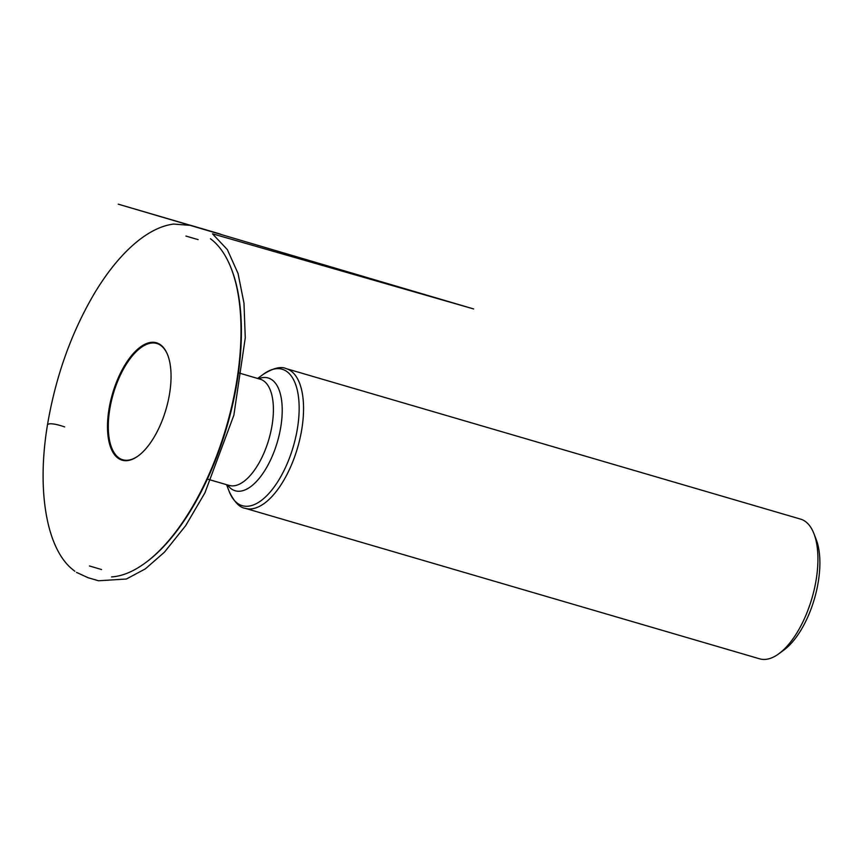<?xml version="1.0" encoding="UTF-8"?>
<svg xmlns="http://www.w3.org/2000/svg" width="863" height="863" viewBox="0 0 863 863"><rect width="100%" height="100%" fill="white"/><g stroke="black" fill="none" stroke-linecap="round" stroke-linejoin="round"><path stroke-width="1.29" d="M231.262 268.544L231.716 269.72A177.411 80.82 106.3 0 1 146.117 562.298L145.103 563.043A178.576 81.349 -73.7 0 0 147.249 561.435A178.576 81.349 -73.7 0 0 231.262 268.544A178.576 81.349 -73.7 0 0 210.453 238.749M111.521 576.926A178.576 81.349 -73.7 0 0 145.103 563.043M138.932 455.373A61.165 27.864 -73.7 0 0 167.713 355.049A61.165 27.864 -73.7 0 0 129.968 357.573A61.165 27.864 -73.7 0 0 107.767 433.453A61.165 27.864 -73.7 0 0 138.199 455.923A61.165 27.864 -73.7 0 0 138.932 455.373M167.832 355.34A60.583 27.605 -73.7 0 0 130.464 358.242A60.583 27.605 -73.7 0 0 108.555 433.161A60.583 27.605 -73.7 0 0 138.458 455.74M286.182 368.62A72.794 33.161 -73.7 0 1 301.974 428.113A72.794 33.161 -73.7 0 1 265.34 502.611A72.794 33.161 -73.7 0 1 245.308 508.35L759.677 658.836A72.794 33.161 -73.7 0 0 778.847 653.755A72.794 33.161 -73.7 0 0 779.71 653.097A72.794 33.161 -73.7 0 0 813.96 533.712A72.794 33.161 -73.7 0 0 800.551 519.105L286.182 368.62C280.95 366.182 273.377 368.037 263.474 374.186A71.079 32.384 -73.7 0 1 299.148 409.623A71.079 32.384 -73.7 0 1 261.834 500.076A71.079 32.384 -73.7 0 1 229.17 491.414L226.581 484.693M778.847 653.755L783.928 650.022A66.969 30.507 -73.7 0 0 784.726 649.418A66.969 30.507 -73.7 0 0 816.236 539.591L813.96 533.712M207.379 479.073L229.116 485.427A55.34 25.21 -73.7 0 0 244.348 481.069A55.34 25.21 -73.7 0 0 272.201 424.434A55.34 25.21 -73.7 0 0 260.195 379.202L238.468 372.838M258.609 378.728A58.76 26.764 106.3 0 1 282.007 416.538A58.76 26.764 106.3 0 1 251.37 486.139A58.76 26.764 106.3 0 1 227.519 484.963M64.628 426.915C57.476 424.359 49.493 422.751 47.81 424.52L47.562 424.326C36.526 489.871 46.354 548.35 72.535 569.418L74.854 571.241M257.659 378.458L263.474 374.186M245.308 508.35C239.58 507.584 234.207 501.942 229.17 491.414M198.112 239.623L185.944 236.074M101.586 569.537L89.428 565.966M76.527 572.396L87.972 577.671L98.555 580.767L126.376 579.019L145.383 568.846L164.477 552.137L185.642 525.696L204.909 492.87L233.862 415.222L245.265 337.843L243.981 303.15L238.037 273.442L227.347 249.612L212.471 233.808L473.636 308.954L118.231 204.164L220.637 234.143L191.025 225.426L173.56 224.056C161.769 225.621 149.633 231.457 137.131 241.575C122.373 253.636 108.425 270.421 95.297 291.931C71.856 331.23 55.944 375.362 47.562 424.326"/></g></svg>
